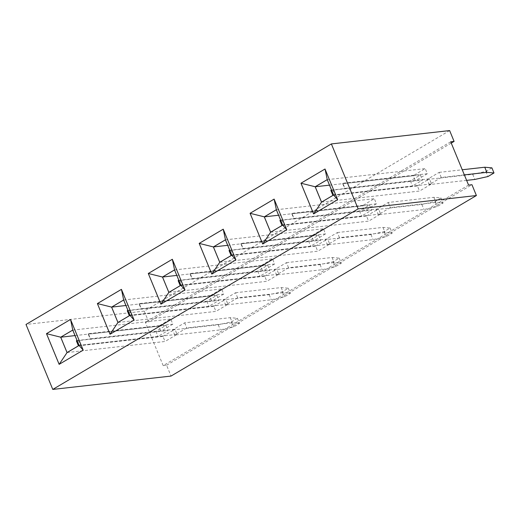 <?xml version="1.0" encoding="UTF-8"?>
<svg xmlns="http://www.w3.org/2000/svg" width="520" height="520" viewBox="0 0 520 520"><rect width="100%" height="100%" fill="white"/><g stroke="black" fill="none" stroke-linecap="round" stroke-linejoin="round"><path stroke-width="0.39" stroke-dasharray="2.6 1.95" d="M449.631 130.578L144.255 311.11L148.72 321.932L145.34 322.315L163.189 365.625L468.566 185.094M144.255 311.11L26 324.461M163.189 365.625L166.569 365.241L171.028 376.071M166.569 365.241L471.946 184.711M451.25 143.084L148.72 321.932M450.716 141.791L145.34 322.315M441.259 177.489L439.147 172.374L427.128 179.484L429.234 184.594L441.259 177.489L464.353 174.883M376.233 209.567L421.844 204.419L434.987 201.5L440.993 197.944L433.862 197.314L388.251 202.462L376.233 209.567L378.339 214.682L390.364 207.578L435.975 202.43L443.105 203.06L437.093 206.615L423.95 209.534L378.339 214.682M288.567 267.755L286.462 262.639L274.437 269.744L276.549 274.859L288.567 267.755L334.178 262.6L341.309 263.237L335.303 266.786L322.159 269.711L276.549 274.859M339.463 237.666L337.356 232.55L325.332 239.655L327.444 244.77L339.463 237.666L385.079 232.518L392.21 233.149L386.197 236.704L373.054 239.623L327.444 244.77M237.672 297.843L235.567 292.728L223.542 299.832L225.647 304.947L237.672 297.843L283.283 292.689L290.413 293.325L284.401 296.875L271.264 299.8L225.647 304.947M172.647 329.921L218.257 324.772L231.4 321.847L237.412 318.298L230.282 317.661L184.665 322.816L172.647 329.921L174.753 335.036L186.778 327.932L232.388 322.777L239.519 323.414L233.506 326.963L220.363 329.888L174.753 335.036M313.644 213.895L337.682 199.693L325.033 169M262.736 243.99L286.786 229.781L274.151 199.18M211.855 274.066L235.885 259.87L223.256 229.261M83.18 350.135L70.57 319.527M59.157 364.344L83.168 350.097M110.058 334.243L134.095 320.041L121.466 289.439M160.947 304.168L184.99 289.959L172.328 259.272M466.622 180.375L429.234 184.594M439.147 172.374L462.248 169.767M491.894 167.856L485.882 171.411L472.738 174.33L427.128 179.484M388.251 202.462L390.364 207.578M286.462 262.639L332.072 257.491L339.203 258.122L333.19 261.677L320.047 264.596L274.437 269.744M337.356 232.55L382.967 227.403L390.098 228.033L384.085 231.589L370.949 234.507L325.332 239.655M235.567 292.728L281.177 287.573L288.308 288.21L282.295 291.766L269.152 294.684L223.542 299.832M184.665 322.816L186.778 327.932M472.738 174.33L474.844 179.446M485.882 171.411L487.988 176.527M433.862 197.314L435.975 202.43M440.993 197.944L443.105 203.06M434.987 201.5L437.093 206.615M421.844 204.419L423.95 209.534M332.072 257.491L334.178 262.6M320.047 264.596L322.159 269.711M333.19 261.677L335.303 266.786M339.203 258.122L341.309 263.237M382.967 227.403L385.079 232.518M370.949 234.507L373.054 239.623M384.085 231.589L386.197 236.704M390.098 228.033L392.21 233.149M281.177 287.573L283.283 292.689M269.152 294.684L271.264 299.8M282.295 291.766L284.401 296.875M288.308 288.21L290.413 293.325M230.282 317.661L232.388 322.777M237.412 318.298L239.519 323.414M231.4 321.847L233.506 326.963M218.257 324.772L220.363 329.888M329.498 185.153L413.192 175.702L415.298 180.817L330.831 190.353M321.536 202.111L419.517 191.048L431.541 183.937L429.429 178.822L344.962 188.364L342.856 183.248L427.323 173.713L425.217 168.597L413.192 175.702M332.911 195.39L417.411 185.933L419.517 191.048M327.236 179.66L425.217 168.597M333.56 195L431.541 183.937M278.603 215.241L362.297 205.79L364.403 210.906L279.936 220.441M270.641 232.2L368.622 221.136L380.647 214.025L378.534 208.91L294.067 218.452L291.961 213.337L376.428 203.794L374.322 198.686L362.297 205.79M282.009 225.472L366.516 216.021L368.622 221.136M276.334 209.749L374.322 198.686M282.659 225.089L380.647 214.025M227.708 245.33L311.402 235.879L313.508 240.994L229.041 250.53M219.745 262.288L317.726 251.225L329.745 244.114L327.639 238.999L243.172 248.541L241.066 243.425L325.533 233.883L323.421 228.768L311.402 235.879M231.114 255.561L315.614 246.109L317.726 251.225M225.44 239.831L323.421 228.768M231.764 255.177L329.745 244.114M75.016 335.595L158.71 326.144L160.823 331.26L76.356 340.795M67.054 352.547L165.035 341.484L177.06 334.38L174.954 329.264L90.487 338.8L88.374 333.684L172.842 324.149L170.736 319.033L158.71 326.144M78.429 345.826L162.929 336.375L165.035 341.484M72.755 330.096L170.736 319.033M79.079 345.443L177.06 334.38M125.912 305.507L209.606 296.056L211.718 301.171L127.251 310.707M117.949 322.465L215.93 311.396L227.955 304.291L225.849 299.175L141.381 308.711L139.269 303.596L223.737 294.06L221.631 288.945L209.606 296.056M129.324 315.738L213.824 306.286L215.93 311.396M123.65 300.007L221.631 288.945M129.974 315.354L227.955 304.291M176.806 275.418L260.507 265.967L262.613 271.083L178.145 280.618M168.844 292.377L266.832 281.314L278.85 274.203L276.744 269.087L192.276 278.623L190.171 273.514L274.638 263.971L272.526 258.856L260.507 265.967M180.219 285.649L264.719 276.198L266.832 281.314M174.544 269.919L272.526 258.856M180.869 285.266L278.85 274.203M427.323 173.713L415.298 180.817M331.533 190.093L410.391 180.895L420.407 174.967L342.7 183.742L342.856 183.248M332.943 195.468L334.789 194.779L412.497 186.004L422.519 180.083L344.806 188.858L344.962 188.364M332.683 189.664L334.789 194.779M417.411 185.933L429.429 178.822M342.7 183.742L344.806 188.858M376.428 203.794L364.403 210.906M280.637 220.181L359.496 210.977L369.512 205.056L291.805 213.831L291.961 213.337M282.048 225.556L283.894 224.868L361.601 216.093L371.618 210.171L293.911 218.946L294.067 218.452M281.781 219.752L283.894 224.868M366.516 216.021L378.534 208.91M291.805 213.831L293.911 218.946M325.533 233.883L313.508 240.994M229.743 250.269L308.601 241.066L318.617 235.144L240.91 243.919L241.066 243.425M231.147 255.645L232.999 254.956L310.707 246.181L320.723 240.26L243.016 249.035L243.172 248.541M230.886 249.841L232.999 254.956M315.614 246.109L327.639 238.999M240.91 243.919L243.016 249.035M172.842 324.149L160.823 331.26M77.051 340.535L155.909 331.331L165.925 325.409L88.218 334.185L88.374 333.684M78.462 345.911L80.308 345.222L158.015 336.447L168.038 330.525L90.324 339.3L90.487 338.8M78.202 340.106L80.308 345.222M162.929 336.375L174.954 329.264M88.218 334.185L90.324 339.3M223.737 294.06L211.718 301.171M127.953 310.447L206.804 301.243L216.827 295.321L139.113 304.096L139.269 303.596M129.357 315.822L131.203 315.133L208.917 306.358L218.933 300.437L141.226 309.212L141.381 308.711M129.097 310.017L131.203 315.133M213.824 306.286L225.849 299.175M139.113 304.096L141.226 309.212M274.638 263.971L262.613 271.083M178.847 280.358L257.699 271.154L267.722 265.233L190.008 274.007L190.171 273.514M180.252 285.733L182.097 285.044L259.812 276.269L269.828 270.348L192.12 279.123L192.276 278.623M179.992 279.929L182.097 285.044M264.719 276.198L276.744 269.087M190.008 274.007L192.12 279.123M410.391 180.895L412.497 186.004M420.407 174.967L422.519 180.083M359.496 210.977L361.601 216.093M369.512 205.056L371.618 210.171M308.601 241.066L310.707 246.181M318.617 235.144L320.723 240.26M155.909 331.331L158.015 336.447M165.925 325.409L168.038 330.525M206.804 301.243L208.917 306.358M216.827 295.321L218.933 300.437M257.699 271.154L259.812 276.269M267.722 265.233L269.828 270.348"/><path stroke-width="0.78" d="M358.15 208.891L476.404 195.54L171.028 376.071L52.773 389.422L358.15 208.891L331.377 143.93L26 324.461L52.773 389.422M476.404 195.54L471.946 184.711L468.566 185.094L450.716 141.791L454.097 141.407L449.631 130.578L331.377 143.93M325.013 169.006L300.969 183.216L313.619 213.909L337.662 199.693L325.013 169.006M274.118 199.102L250.088 213.304L262.724 243.997L286.767 229.781L274.118 199.095L250.075 213.304L262.736 243.99M211.828 274.086L235.872 259.87L223.223 229.177L199.18 243.393L211.828 274.086L199.192 243.393L213.389 246.928L219.733 262.32L231.797 255.19L225.453 239.798L213.389 246.928M70.532 319.442L46.488 333.658L59.137 364.351L83.18 350.135L70.532 319.442L46.508 333.658L59.15 364.338L67.047 352.586L79.105 345.456L72.761 330.064L60.697 337.194L67.047 352.586M97.383 303.57L110.032 334.262L134.082 320.047L121.427 289.354L97.383 303.57L110.045 334.25M148.278 273.481L160.947 304.161L184.977 289.959L172.328 259.266L148.278 273.481L160.927 304.174L168.838 292.409L180.901 285.279L174.551 269.887L162.494 277.017L168.838 292.409M454.097 141.407L451.25 143.084M325.019 169.013L300.983 183.216L313.632 213.902M223.223 229.183L199.192 243.393M46.488 333.658L60.697 337.194M121.433 289.361L97.403 303.57L111.592 307.106L117.942 322.498L130.006 315.367L123.656 299.975L111.592 307.106M172.328 259.272L148.298 273.481L162.494 277.017M464.353 174.883L486.87 172.341L494 172.972L487.988 176.527L474.844 179.446L466.622 180.375M462.248 169.767L484.763 167.225L491.894 167.856L494 172.972M325.052 169.091L327.243 179.621L315.178 186.752L321.522 202.15L333.587 195.013L327.243 179.621M300.983 183.216L315.178 186.752M337.649 199.654L333.587 195.013M313.644 213.895L321.522 202.15M250.088 213.304L264.284 216.84L270.627 232.239L282.692 225.102L276.347 209.709L264.284 216.84M262.75 243.984L270.627 232.239M274.151 199.18L276.347 209.709M286.748 229.743L282.692 225.102M211.855 274.066L219.733 262.32M235.853 259.831L231.797 255.19M223.256 229.261L225.453 239.798M70.57 319.527L72.761 330.064M83.168 350.097L79.105 345.456M110.058 334.243L117.942 322.498M121.466 289.439L123.656 299.975M134.062 320.008L130.006 315.367M184.958 289.919L180.901 285.279M172.361 259.35L174.551 269.887M484.763 167.225L486.87 172.341M315.211 186.764L321.536 202.111L333.56 195L327.236 179.66L315.211 186.764L329.498 185.153M264.316 216.853L270.641 232.2L282.659 225.089L276.334 209.749L264.316 216.853L278.603 215.241M213.421 246.942L219.745 262.288L231.764 255.177L225.44 239.831L213.421 246.942L227.708 245.33M60.73 337.207L67.054 352.547L79.079 345.443L72.755 330.096L60.73 337.207L75.016 335.595M111.624 307.119L117.949 322.465L129.974 315.354L123.65 300.007L111.624 307.119L125.912 305.507M162.519 277.03L168.844 292.377L180.869 285.266L174.544 269.919L162.519 277.03L176.806 275.418M331.533 190.093L330.831 190.353L332.911 195.39M280.637 220.181L279.936 220.441L282.009 225.472M229.743 250.269L229.041 250.53L231.114 255.561M77.051 340.535L76.356 340.795L78.429 345.826M127.953 310.447L127.251 310.707L129.324 315.738M178.847 280.358L178.145 280.618L180.219 285.649"/></g></svg>
